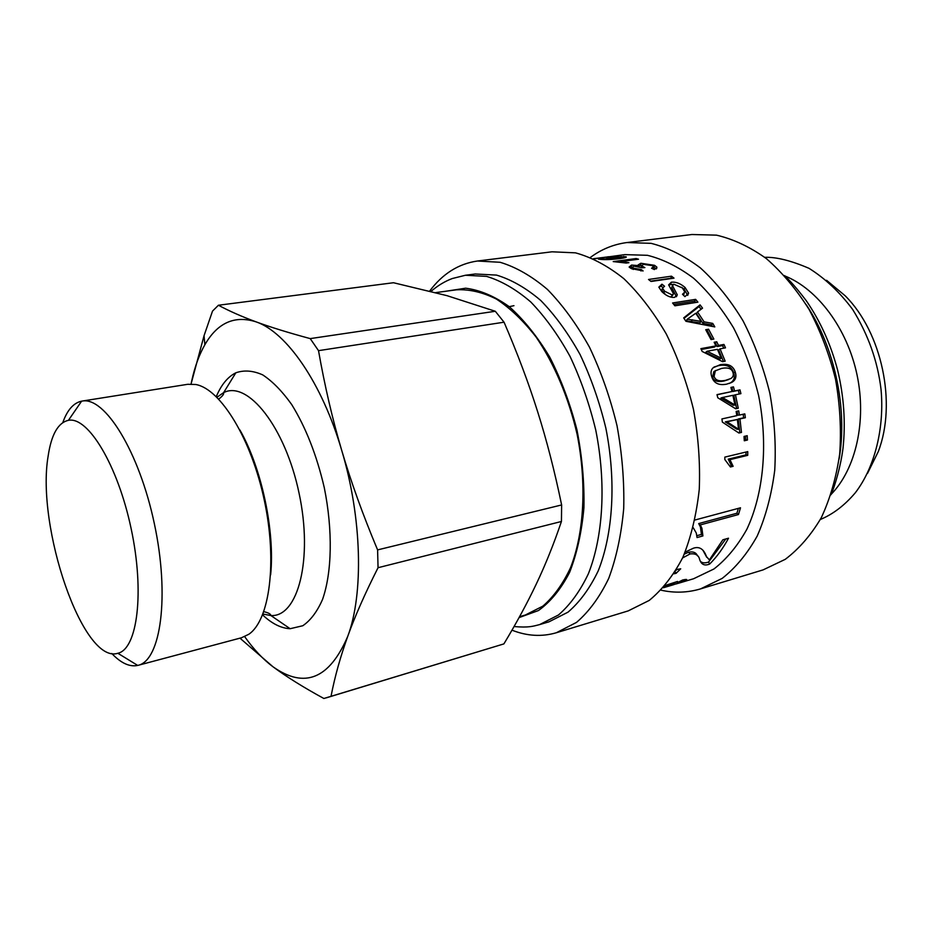 <?xml version="1.0" encoding="UTF-8"?>
<svg xmlns="http://www.w3.org/2000/svg" width="933" height="933" viewBox="0 0 933 933"><rect width="100%" height="100%" fill="white"/><g stroke="black" fill="none" stroke-linecap="round" stroke-linejoin="round"><path stroke-width="1.4" d="M507.96 306.945L513.955 305.674M831.221 494.245C855.818 469.019 866.85 421.098 857.007 374.716C847.164 328.346 817.623 289.043 784.91 275.97M867.527 473.381L878.256 451.642C896.963 403.383 881.883 332.3 845.193 295.796L826.556 280.285M661.042 590.181C674.431 593.166 687.586 592.735 700.508 588.91L763.089 569.888L785.259 559.334C799.08 548.861 811.092 534.982 821.297 517.698C830.16 498.677 836.306 477.369 839.712 453.8C841.391 429.378 839.992 404.537 835.536 379.276C829.355 354.388 820.539 331.122 809.098 309.476C796.397 289.323 782.146 272.354 766.32 258.569C749.98 246.918 733.361 239.105 716.474 235.151L691.936 234.51L627.011 242.533C613.657 244.283 601.458 249.239 590.426 257.403M700.508 588.91L722.189 578.39C735.682 567.8 747.356 553.666 757.234 535.985C765.771 516.474 771.603 494.572 774.74 470.255C776.128 445.053 774.507 419.372 769.842 393.213C763.474 367.427 754.54 343.286 743.03 320.824C730.294 299.878 716.066 282.233 700.345 267.876C684.146 255.724 667.725 247.548 651.106 243.35L627.011 242.533M665.322 585.446L677.51 581.469L663.293 587.767L673.218 584.816L679.714 582.507L677.393 582.624L682.711 579.976C686.28 579.218 687.516 579.276 686.42 580.139L678.361 583.288L693.616 578.74L713.99 568.955C726.644 559.065 737.606 545.84 746.855 529.279C763.579 493.732 768.279 444.446 758.622 395.592C752.663 371.451 744.301 348.849 733.525 327.81C721.617 308.193 708.299 291.656 693.581 278.209C678.396 266.826 663.013 259.187 647.432 255.304L624.853 254.627L593.889 258.884M616.048 258.418L606.66 258.056L610.1 257.111L625.856 256.738C627.303 257.216 625.18 257.846 619.477 258.651C611.255 259.619 604.876 259.852 600.362 259.362L598.45 259.106L600.677 258.383L603.231 258.394L601.75 258.919L602.811 259.071L616.048 258.418L616.06 259.047M613.214 261.59L636.119 258.558L638.51 259.211L620.713 261.567L628.924 262.686L626.195 263.048L613.214 261.59M638.848 265.637L638.114 264.949L640.843 263.258L654.534 265.31L656.89 267.141L654.36 269.579L651.561 268.249L653.555 266.628L652.237 265.613L643.478 264.354L641.484 265.765L644.878 267.608L642.126 267.794L633.939 266.162L632.364 267.339L633.53 268.214L641.204 269.509L643.094 270.955L631.233 268.552L629.122 267.025L631.559 265.065L638.848 265.637L638.732 266.5M648.517 279.468L671.48 276.18L674.011 278.151L651.036 281.463L648.517 279.468M661.94 284.18L664.553 286.256L662.5 288.169L664.553 291.166L672.168 294.968L673.533 293.767L668.634 284.892L671.34 282.198C675.865 281.719 680.425 283.48 685.055 287.469L688.612 293.172L684.95 296.659L682.478 294.257L684.857 292.041L682.42 287.97L673.964 284.262L672.483 285.591L677.288 294.84L674.606 297.37C670.489 297.744 666.244 295.843 661.882 291.679L658.838 287.154L661.94 284.18L661.24 286.186L662.64 287.294M672.588 302.98L695.621 299.365L697.919 302.152L674.874 305.802L672.588 302.98M714.142 342.236L716.742 341.77L718.492 345.432L723.938 344.44L725.501 347.846L720.054 348.849L725.163 361.164L722.562 361.666L702.187 351.473L700.893 348.639L715.891 345.91L714.142 342.236M730.901 387.417L733.49 386.88L734.551 390.997L739.986 389.866L740.907 393.644L735.472 394.787L738.248 408.211L735.67 408.771L717.78 397.773L717.01 394.624L731.962 391.533L730.901 387.417M678.361 583.288L675.795 584.023M685.16 552.126L693.254 548.266C699.33 546.155 703.739 548.942 706.491 556.616L709.383 559.905L722.842 539.81L728.51 538.213C723.075 548.347 716.789 556.954 709.675 564.033C704.707 566.109 701.371 564.64 699.692 559.625C698.724 555.147 695.505 553.257 690.023 553.945L682.606 557.922M676.518 569.55L680.705 568.803L676.122 573.305L673.918 573.783M694.968 520.008L740.499 507.797L738.47 514.538L700.263 524.917L701.896 528.195L702.922 535.927L697.056 537.56L696.263 532.988L693.196 527.658M724.836 457.112L747.741 451.619L747.718 455.339L729.944 459.642L733.128 466.313L730.411 466.978L724.836 459.561L724.836 457.112M744.044 436.434L747.205 435.699L747.45 440.026L744.289 440.773L744.044 436.434M736.137 411.441L738.726 410.882L739.403 415.068L744.814 413.879L745.374 417.716L739.962 418.917L741.467 432.434L738.889 433.029L722.375 422.113L721.909 418.929L736.813 415.64L736.137 411.441M726.574 384.174C718.69 385.632 713.733 383.136 711.739 376.699C710.456 372.827 710.934 369.853 713.139 367.765L720.218 364.71C728.16 363.31 733.175 365.759 735.262 372.057C736.802 376.885 735.566 380.361 731.542 382.507L726.574 384.174M705.733 329.711L708.567 329.221L713.85 339.064L711.016 339.565L705.733 329.711M683.691 317.885L700.065 304.881L702.549 308.158L697.522 311.96L704.088 321.85L712.73 323.401L714.806 326.912L685.93 321.302L683.691 317.885M607.278 256.913L608.608 256.738M593.598 258.756L609.202 256.738L593.458 258.686M683.994 318.34L699.039 306.572L700.065 304.881M697.522 311.96L696.426 313.581L702.911 323.331L711.517 324.847L712.474 326.433M699.039 306.572L701.08 309.266M687.259 319.203L686.187 320.847L699.925 322.841L701.103 321.349L695.75 313.278L687.259 319.203L701.103 321.349M686.187 320.847L687.318 319.284M711.517 324.847L712.73 323.401M702.911 323.331L704.088 321.85M706.328 330.76L708.567 329.221M707.319 330.597L712.054 339.379M713.99 367.066L718.725 365.596C726.655 364.185 731.659 366.587 733.711 372.792C735.227 377.538 733.991 380.967 730.003 383.09L729.163 383.498M715.821 370.448L713.803 371.649L712.567 377.037C713.675 380.967 717.454 382.308 723.891 381.037L728.673 379.533M725.466 380.372L730.737 378.588C733.081 377.165 733.816 375.136 732.953 372.512C731.834 368.558 728.032 367.194 721.559 368.418L715.343 370.821L714.107 376.291C715.238 380.279 719.016 381.644 725.466 380.372L723.891 381.037M743.158 414.24L743.671 417.797L738.26 418.999L739.741 432.317L738.318 432.644M737.07 411.243L737.7 415.208L739.403 415.068M737.373 419.5L725.326 421.879L736.825 429.203L738.539 429.262L737.373 419.5L727.017 421.798L738.539 429.262M725.326 421.879L727.017 421.798M725.338 421.961L727.029 421.879M739.741 432.317L741.467 432.434M738.26 418.999L739.962 418.917M743.671 417.797L745.374 417.716M745.514 436.096L745.724 439.781L744.266 440.131M745.724 439.781L747.45 440.026M746.015 452.027L745.992 454.872L728.23 459.164L731.414 465.73L730.072 466.057M731.414 465.73L733.128 466.313M728.23 459.164L729.944 459.642M745.992 454.872L747.718 455.339M738.4 508.357L736.907 513.243L698.7 523.576L700.426 526.97L701.429 534.422L696.858 535.694M701.429 534.422L702.922 535.927M698.7 523.576L700.263 524.917M736.907 513.243L738.47 514.538M702.922 550.225L706.748 557.304M676.868 569.538L676.063 570.32M697.499 555.846C696.158 552.546 693.207 551.333 688.671 552.208L684.321 554.097M725.804 538.971L708.555 562.086C704.753 563.345 702.024 563.066 700.368 561.234M675.212 571.719L676.122 573.305M708.555 562.086L709.675 564.033M667.818 584.559L668.121 585.353L664.378 586.542M663.678 587.335L668.121 585.353M730.947 387.615L733.49 386.88M717.045 394.764L731.962 391.533M735.472 394.787L733.839 395.219L736.58 408.444L735.519 408.666M731.88 387.428L732.93 391.475L738.365 390.356L739.239 393.994M722.492 397.505L720.882 398.018L733.291 405.295L734.959 405.015L732.883 395.324L722.492 397.505L734.959 405.015M720.882 398.018L722.515 397.586M736.58 408.444L738.248 408.211M738.365 390.356L739.986 389.866M732.93 391.475L734.551 390.997M714.561 343.111L716.742 341.77M701.278 349.467L714.515 347.053L715.891 345.91M720.054 348.849L718.643 349.945L723.448 361.491M715.389 342.959L717.115 346.575L722.562 345.583L723.751 348.172M707.027 351.251L705.663 352.429L719.74 359.147L721.197 358.179L717.454 349.327L707.027 351.251L721.197 358.179M705.663 352.429L707.062 351.321M722.562 345.583L723.938 344.44M717.115 346.575L718.492 345.432M673.766 304.426L694.665 301.137L695.621 299.365M694.665 301.137L695.785 302.49M658.838 287.107L661.24 286.186M672.098 286.641L671.748 287.586L676.413 296.729M683.492 295.225L684.169 293.545M681.696 287.306L684.251 289.393L687.726 295.423M668.634 284.857L674.034 284.25M669.836 296.822L671.317 296.846L673.148 294.618M662.64 288.635L661.754 290.151L665.73 294.828M650.674 281.171L670.874 278.256L671.48 276.18M638.79 266.511L638.907 265.625M629.74 267.643L632.294 267.2M653.252 269.042L653.415 267.433M653.578 267.223L656.214 268.926M638.883 265.858L641.368 265.404M640.936 270.955L641.204 269.509M636.073 259.537L636.119 258.558M620.678 262.278L620.713 261.567M620.002 257.8L622.673 256.855L621.541 256.657L610.1 257.835L620.002 257.8L620.002 258.581M600.735 259.386L600.677 258.383M511.972 630.172C527.052 636.108 541.828 636.971 556.301 632.761L628.212 610.893L649.228 600.42C662.278 589.726 673.509 575.311 682.944 557.188C691.061 537.128 696.496 514.526 699.26 489.382C700.31 463.269 698.385 436.621 693.476 409.424C686.91 382.577 677.848 357.432 666.29 334.002C653.555 312.135 639.408 293.697 623.85 278.664C607.861 265.928 591.744 257.321 575.486 252.843L552.021 251.805L477.416 261.018C458.523 263.747 442.604 273.754 429.67 291.073M556.301 632.761L576.547 622.381C589.073 611.593 599.802 596.922 608.736 578.367C616.375 557.782 621.366 534.504 623.71 508.52C624.387 481.51 622.148 453.881 617.005 425.646C610.24 397.75 601.062 371.591 589.481 347.181C576.781 324.404 562.762 305.149 547.438 289.44C531.728 276.11 515.972 267.06 500.146 262.29L477.416 261.018M465.439 275.258L486.629 276.39C501.394 280.868 516.101 289.382 530.749 301.954C545.059 316.754 558.144 334.889 570.005 356.336C580.827 379.311 589.423 403.919 595.767 430.148C606.345 483.154 603.266 536.137 588.408 573.702C580.128 591.137 570.145 604.899 558.47 614.987L539.566 624.62L549.012 621.81L568.022 612.153C579.766 602.088 589.808 588.35 598.17 570.973C613.156 533.524 616.34 480.763 605.82 428.014C599.499 401.913 590.916 377.433 580.093 354.575C568.22 333.244 555.112 315.214 540.778 300.496C526.084 287.994 511.319 279.538 496.508 275.095L475.212 273.987L465.439 275.258L452.283 278.535C444.773 281.358 437.682 285.65 430.999 291.411M519.553 616.701L525.337 615.01L542.866 606.135C553.666 596.782 562.879 584 570.518 567.765C584.198 532.801 586.927 483.457 577.072 434.113C568.594 397.4 554.225 363.567 536.078 337.035C523.448 320.824 510.234 308.182 496.426 299.085C482.618 292.204 469.252 289.113 456.342 289.825L435.688 292.612M239.968 638.16L272.891 666.687C263.083 659.386 253.683 649.368 244.668 636.633M191.067 384.034L191.766 380.699C194.857 366.622 199.23 354.622 204.875 344.709C217.622 322.655 234.719 315.051 256.167 321.885C286.583 332.218 322.037 382.95 341.758 450.534C361.981 517.687 363.765 593.948 347.776 636.259C329.536 678.827 304.694 689.067 273.252 666.955L273.252 666.967C286.606 676.845 303.482 687.353 323.868 698.49L503.89 643.898L326.293 697.837M216.281 396.63C221.203 384.828 227.722 376.885 235.827 372.803C244.108 369.9 253.065 370.588 262.698 374.879C272.506 381.317 282.174 391.195 291.679 404.525C305.837 427.442 316.719 455.187 324.299 487.749C332.918 530.492 332.031 572.454 322.538 599.452C317.173 611.663 310.596 620.433 302.793 625.74L290.128 628.714C281.066 628.282 271.888 623.664 262.593 614.882M81.999 401.097L187.79 384.291L195.825 384.513C220.573 388.898 251.374 438.86 264.354 500.473C277.509 562.039 269.649 620.212 248.819 634.265L241.565 637.729L138.072 665.334C160.803 660.564 169.853 596.105 154.377 523.81C139.157 451.455 104.718 396.222 81.999 401.097L81.626 401.155C73.532 402.893 67.258 410.03 62.791 422.591M331.075 696.053C334.924 676.32 340.498 656.389 347.776 636.259C354.96 616.246 365.06 593.4 378.052 567.707L561.433 521.489C553.794 543.997 545.455 564.745 536.417 583.766C527.367 602.87 516.532 622.917 503.89 643.898M377.597 549.899C362.925 514.946 350.983 481.825 341.758 450.534C332.475 419.22 324.731 385.924 318.515 350.656L504.053 322.2C517.488 353.42 528.696 383.288 537.665 411.78C546.68 440.248 554.668 471.305 561.631 504.951L377.597 549.899L378.052 567.707M310.223 338.609C288.332 332.684 270.313 327.11 256.167 321.885C241.892 316.637 229.308 311.086 218.427 305.243L393.493 282.734L446.977 295.656L495.306 311.272L310.223 338.609L318.515 350.656M204.875 344.709L204.035 335.752L212.502 311.121L218.427 305.243M204.035 335.752L191.055 384.034M561.631 504.951L561.433 521.489M495.306 311.272L504.053 322.2M111.785 653.497C120.963 663.153 129.605 667.13 137.699 665.427L138.072 665.334M48.131 456.155C51.315 434.591 58.079 422.649 68.436 420.328C88.04 416.235 117.803 465.217 131.156 528.731C144.743 592.187 137.443 649.041 117.861 653.275C82.932 664.751 36.025 526.492 48.131 456.155M806.369 304.881C834.755 347.391 847.77 408.736 839.094 459.118M691.306 321.337L692.449 319.797M712.567 377.037L714.107 376.291M733.711 372.792L735.262 372.057M718.725 365.596L720.218 364.71M688.671 552.208L690.023 553.945M681.498 580.618L682 582.11M684.251 289.393L685.055 287.469M670.652 284.203L671.34 282.198M671.317 296.846L672.168 294.968M663.76 293.102L664.553 291.166M631.291 267.304L631.559 265.065M633.332 269.462L633.53 268.214M642.744 267.759L642.895 266.78M654.173 267.503L654.534 265.31M640.574 265.485L640.843 263.258M623.815 257.963L623.769 256.353M445.438 291.294L465.637 288.204C480.005 290.023 494.595 296.216 509.383 306.782C523.938 319.832 537.408 336.615 549.759 357.152C561.106 379.439 570.168 403.662 576.932 429.81C582.122 456.365 584.455 482.373 583.918 507.797C581.726 532.172 576.921 553.747 569.538 572.535C560.861 589.224 550.493 601.902 538.434 610.555L519.04 617.623M216.934 397.271L223.617 392.641C247.642 380.046 285.206 426.941 299.05 493.114C313.266 559.205 297.989 617.308 270.92 615.547L262.931 614.031M239.863 429.926C261.648 467.888 275.107 531.344 270.628 574.88M784.49 275.585L786.461 277.463C791.884 282.722 798.496 290.49 806.299 300.764C820.387 321.244 830.86 344.487 837.717 370.483C843.957 396.77 845.718 422.696 843.012 448.248C840.726 466.442 834.778 486.338 831 494.77M713.803 371.649L715.343 370.821M730.003 383.09L731.542 382.507M700.426 526.97L701.896 528.195M686.152 579.44L686.42 580.139M671.748 287.586L672.483 285.591M676.413 296.671L677.288 294.84M687.738 294.991L688.612 293.172M661.754 290.151L662.5 288.169M632.131 268.984L632.364 267.339M641.251 267.363L641.484 265.765M656.599 268.646L656.89 267.141M622.696 258.173L622.684 257.181M625.856 257.38L625.856 256.738M539.566 624.62C533.011 626.265 528.754 627.839 514.048 626.544M263.817 611.663C268.412 612.736 270.768 614.031 270.92 615.547L290.128 628.714M218.707 399.079C222.474 396.233 224.107 394.088 223.617 392.641L235.827 372.803M117.861 653.275L137.699 665.427M68.436 420.328L81.626 401.155M820.34 519.494C833.064 514.2 844.738 505.278 855.351 492.729C875.189 466.873 884.566 426.999 881.02 389.283C877.661 361.188 868.203 334.574 852.645 309.441C839.782 292.216 825.25 278.512 809.039 268.342C791.032 260.599 776.256 256.925 764.71 257.321"/></g></svg>
